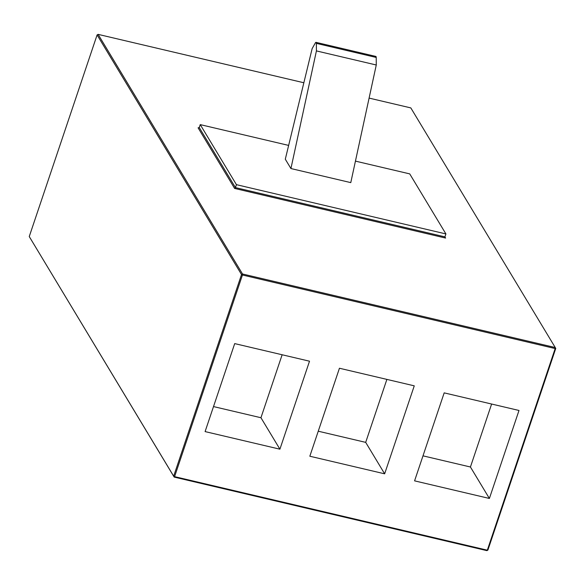 <?xml version="1.0" encoding="UTF-8"?>
<svg xmlns="http://www.w3.org/2000/svg" width="585" height="585" viewBox="0 0 585 585"><rect width="100%" height="100%" fill="white"/><g stroke="black" fill="none" stroke-linecap="round" stroke-linejoin="round"><path stroke-width="0.88" d="M315.322 42.968A2.428 0.731 103.2 0 1 316.01 42.354A2.428 0.731 103.2 0 1 316.192 42.508A2.428 0.731 103.2 0 1 316.361 43.37L316.419 50.917L376.272 64.993L350.781 182.622L290.928 168.546L285.297 159.2L312.141 48.614L315.322 42.968M375.621 56.489A2.428 0.731 103.2 0 1 375.862 56.431A2.428 0.731 103.2 0 1 376.045 56.584A2.428 0.731 103.2 0 1 376.214 57.447L376.272 64.993M309.516 361.201L234.702 343.607L205.094 431.591L279.908 449.185L309.516 361.201M303.856 82.756L98.104 34.361L242.519 273.992L241.525 274.548L97.103 34.924L29.25 236.552L173.672 476.183L241.525 274.548L242.446 275.008L174.593 476.643L487.32 550.185L555.172 348.558L242.446 275.008L242.519 273.992L555.245 347.541L410.824 107.911L369.098 98.097M414.26 385.837L339.446 368.243L309.831 456.227L384.645 473.821L414.26 385.837M518.997 410.473L444.183 392.871L414.575 480.855L489.389 498.457L518.997 410.473M200.245 124.62L199.258 127.552L235.448 187.602L444.929 236.867L445.916 233.934L236.435 184.67L200.245 124.62L288.646 145.409M355.439 161.116L409.727 173.884L445.916 233.934M444.929 236.867L445.609 238.066L234.629 188.443L235.448 187.602L236.435 184.67M234.629 188.443L198.096 127.823L199.258 127.552M555.75 348.448L555.172 348.558L555.245 347.541L555.75 348.448L487.897 550.075L486.895 550.639L174.176 477.089L29.25 236.552M316.419 50.917L290.928 168.546M97.103 34.924L98.104 34.361M174.593 476.643L173.672 476.183L174.176 477.089L174.593 476.643M487.897 550.075L486.895 550.639M386.882 379.402L365.691 442.37L384.645 473.821M318.255 431.211L365.691 442.37M282.138 354.766L260.947 417.734L279.908 449.185M213.51 406.575L260.947 417.734M491.619 404.03L470.428 466.998L489.389 498.457M422.992 455.839L470.428 466.998M316.361 43.37L376.214 57.447M316.01 42.354L375.862 56.431"/></g></svg>
